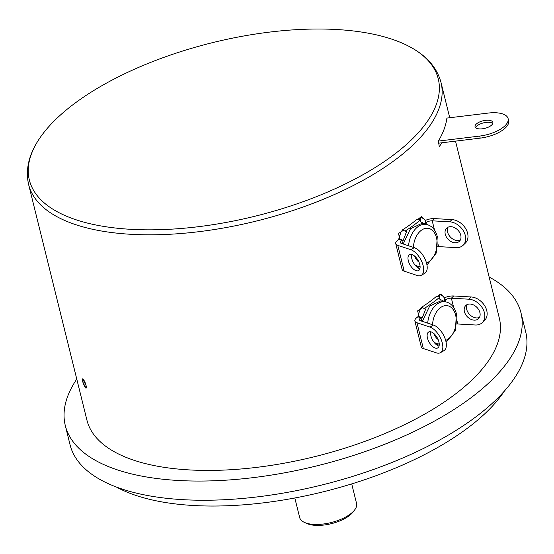 <?xml version="1.0" encoding="UTF-8"?>
<svg xmlns="http://www.w3.org/2000/svg" width="554" height="554" viewBox="0 0 554 554"><rect width="100%" height="100%" fill="white"/><g stroke="black" fill="none" stroke-linecap="round" stroke-linejoin="round"><path stroke-width="0.83" d="M410.452 47.145A210.617 89.346 166.1 0 1 366.845 172.502A210.617 89.346 166.1 0 1 101.368 226.018A210.617 89.346 166.1 0 1 39.168 139.026A210.617 89.346 166.1 0 1 366.242 32.831A210.617 89.346 166.1 0 1 410.452 47.145C426.871 56.037 437.058 67.83 441.019 82.525A212.411 90.108 166.1 0 1 331.978 195.604A212.411 90.108 166.1 0 1 101.264 230.97A212.411 90.108 166.1 0 1 28.635 184.579L86.943 420.195A212.411 90.108 -13.9 0 0 159.573 466.586A212.411 90.108 -13.9 0 0 390.286 431.22A212.411 90.108 -13.9 0 0 499.327 318.141L455.52 141.132M441.586 142.821A212.411 90.108 166.1 0 1 439.308 146.803L438.373 141.083A212.411 90.108 -13.9 0 0 446.898 118.085L488.219 113.071A24.882 10.554 166.1 0 1 508.108 118.591A24.882 10.554 166.1 0 1 479.695 136.069L438.373 141.083M418.277 315.15L418.215 316.438L420.625 317.096M399.129 237.784L399.067 239.065L401.477 239.723M82.671 381.851L82.588 378.846L86.022 385.3L86.022 388.34L82.671 381.851M489.154 277.028A234.709 99.561 166.1 0 1 508.551 291.217A234.709 99.561 166.1 0 1 520.968 312.788A234.709 99.561 166.1 0 1 344.45 458.283A234.709 99.561 166.1 0 1 77.719 447.12A234.709 99.561 166.1 0 1 65.296 425.555A234.709 99.561 166.1 0 1 76.771 379.081M65.296 425.555L70.046 444.744A234.709 99.561 -13.9 0 0 82.463 466.309A234.709 99.561 -13.9 0 0 349.193 477.472A234.709 99.561 -13.9 0 0 525.718 331.978L520.968 312.788M116.423 487.049A220.014 93.328 -13.9 0 0 323.467 491.751A220.014 93.328 -13.9 0 0 504.431 391.02M294.825 497.984L299.666 517.54A29.307 12.43 -13.9 0 0 304.375 522.374A29.307 12.43 -13.9 0 0 309.686 523.939A29.307 12.43 -13.9 0 0 354.643 509.936A29.307 12.43 -13.9 0 0 356.554 503.461L351.714 483.898M304.375 522.374L306.791 523.482A26.959 11.433 -13.9 0 0 311.673 524.929A26.959 11.433 -13.9 0 0 353.03 512.041L354.643 509.936M83.024 382.212A4.515 0.983 70.1 0 1 82.989 379.511A4.515 0.983 70.1 0 1 86.022 385.3A4.515 0.983 70.1 0 1 86.064 388.008A4.515 0.983 70.1 0 1 83.024 382.212M485.526 120.336A9.155 3.885 -13.9 0 0 475.069 126.769A9.155 3.885 -13.9 0 0 482.389 128.798A9.155 3.885 -13.9 0 0 492.845 122.372A9.155 3.885 -13.9 0 0 485.526 120.336M508.108 118.591L508.62 120.654A24.882 10.554 -13.9 0 1 480.207 138.133L438.449 143.202M475.664 127.718A9.155 3.885 166.1 0 1 486.038 122.399A9.155 3.885 166.1 0 1 492.762 123.487M421.823 307.795L421.088 307.602A117.358 49.784 -13.9 0 0 436.227 296.556L440.014 296.944A122.046 51.771 166.1 0 1 424.274 308.433L424.045 308.37M421.088 307.602L421.525 307.816M414.877 320.974L421.255 346.769A9.39 3.982 -13.9 0 0 423.339 348.542L436.31 352.843A14.667 7.41 60.2 0 0 440.409 352.676A14.667 7.41 60.2 0 0 442.3 342.995A14.667 7.41 60.2 0 0 429.925 327.054L416.954 322.747A9.39 3.982 166.1 0 1 414.877 320.974A9.39 3.982 166.1 0 1 417.993 316.84L417.841 316.216L422.314 317.816L425.687 309.07L422.494 307.761L421.421 307.823L420.901 308.481M421.836 321.188L420.992 317.781L417.993 316.84M420.839 317.158L420.992 317.781A4.695 1.994 -13.9 0 0 419.433 319.852A4.695 1.994 -13.9 0 0 420.472 320.738L433.443 325.039A14.667 7.41 -119.8 0 1 445.818 340.987A14.667 7.41 -119.8 0 1 443.927 350.661L440.409 352.676M419.066 316.452L417.605 310.87L422.494 307.761M418.291 314.859L420.431 308.696M425.687 309.07L424.274 308.433M440.014 296.944L439.481 299.008L444.537 301.611L444.426 297.955L443.027 296.252L439.869 294.52L437.238 296.577L439.53 295.337L439.744 296.916M439.53 295.337L440.652 294.056L443.027 296.252M444.537 301.611L444.717 299.52M445.001 299.541L445.561 301.805M444.37 297.865A9.39 3.982 166.1 0 1 453.671 295.968L471.163 296.972L468.864 299.202L451.371 298.197A4.695 1.994 -13.9 0 0 445.153 300.157M456.932 323.986A4.695 1.994 166.1 0 1 457.756 323.986L475.249 324.99A14.667 10.734 45.9 0 0 482.264 322.636A14.667 10.734 45.9 0 0 484.445 312.809A14.667 10.734 45.9 0 0 468.864 299.202M436.857 345.045A122.046 51.771 -13.9 0 0 438.519 343.93M427.695 323.134A21.357 13.94 -80.1 0 1 445.444 301.785L440.631 300.947L429.655 306.099L422.321 321.348M439.038 346.105A9.155 4.626 60.2 0 1 430.977 336.056A9.155 4.626 60.2 0 1 430.86 331.825M438.92 341.873A9.155 4.626 -119.8 0 0 428.637 332.033A9.155 4.626 -119.8 0 0 427.459 338.072A9.155 4.626 -119.8 0 0 437.743 347.919A9.155 4.626 -119.8 0 0 438.92 341.873M479.889 312.546A9.155 6.696 -134.1 0 0 473.725 305.046A9.155 6.696 -134.1 0 0 465.789 305.524A9.155 6.696 -134.1 0 0 464.425 311.66A9.155 6.696 -134.1 0 0 470.595 319.159A9.155 6.696 -134.1 0 0 478.524 318.675A9.155 6.696 -134.1 0 0 479.889 312.546M482.264 322.636L484.563 320.406A14.667 10.734 -134.1 0 0 486.744 310.579A14.667 10.734 -134.1 0 0 471.163 296.972M479.494 317.373A9.155 6.696 45.9 0 1 466.724 309.43A9.155 6.696 45.9 0 1 467.119 304.603M402.675 230.422L401.941 230.229A117.358 49.784 -13.9 0 0 417.079 219.19L420.867 219.571A122.046 51.771 166.1 0 1 405.126 231.06L404.898 230.997M401.941 230.229L402.377 230.443M395.729 243.608L402.107 269.396A9.39 3.982 -13.9 0 0 404.191 271.169L417.162 275.476A14.667 7.41 60.2 0 0 421.262 275.31A14.667 7.41 60.2 0 0 423.152 265.629A14.667 7.41 60.2 0 0 410.777 249.681L397.807 245.38A9.39 3.982 166.1 0 1 395.729 243.608A9.39 3.982 166.1 0 1 398.845 239.466L398.693 238.85L403.167 240.45L406.539 231.704L403.347 230.388L402.273 230.45L401.754 231.115M402.689 243.815L401.844 240.408L398.845 239.466M401.692 239.792L401.844 240.408A4.695 1.994 -13.9 0 0 400.286 242.479A4.695 1.994 -13.9 0 0 401.325 243.365L414.295 247.673A14.667 7.41 -119.8 0 1 426.67 263.614A14.667 7.41 -119.8 0 1 424.779 273.295L421.262 275.31M399.919 239.079L398.458 233.497L403.347 230.388M399.143 237.486L401.283 231.33M406.539 231.704L405.126 231.06M420.867 219.571L420.334 221.642L425.389 224.238L425.285 220.582L423.879 218.878L420.721 217.147L418.09 219.204L420.382 217.964L420.597 219.543M420.382 217.964L421.504 216.69L423.879 218.878M425.389 224.238L425.569 222.147M425.853 222.168L426.414 224.432M425.223 220.499A9.39 3.982 166.1 0 1 434.523 218.601L452.016 219.606L449.716 221.829L432.231 220.824A4.695 1.994 -13.9 0 0 426.005 222.784M437.785 246.613A4.695 1.994 166.1 0 1 438.609 246.613L456.101 247.624A14.667 10.734 45.9 0 0 463.116 245.263A14.667 10.734 45.9 0 0 465.298 235.436A14.667 10.734 45.9 0 0 449.716 221.829M417.709 267.679A122.046 51.771 -13.9 0 0 419.371 266.557M408.547 245.761A21.357 13.94 -80.1 0 1 426.296 224.412L421.483 223.574L410.507 228.726L403.174 243.982M419.89 268.738A9.155 4.626 60.2 0 1 411.83 258.69A9.155 4.626 60.2 0 1 411.712 254.459M419.773 264.507A9.155 4.626 -119.8 0 0 409.489 254.66A9.155 4.626 -119.8 0 0 408.312 260.699A9.155 4.626 -119.8 0 0 418.595 270.546A9.155 4.626 -119.8 0 0 419.773 264.507M460.741 235.173A9.155 6.696 -134.1 0 0 454.578 227.68A9.155 6.696 -134.1 0 0 446.642 228.158A9.155 6.696 -134.1 0 0 445.277 234.287A9.155 6.696 -134.1 0 0 451.448 241.786A9.155 6.696 -134.1 0 0 459.377 241.309A9.155 6.696 -134.1 0 0 460.741 235.173M463.116 245.263L465.415 243.033A14.667 10.734 -134.1 0 0 467.597 233.213A14.667 10.734 -134.1 0 0 452.016 219.606M460.346 240A9.155 6.696 45.9 0 1 447.577 232.064A9.155 6.696 45.9 0 1 447.971 227.237M480.207 138.133L479.695 136.069M423.339 348.542L416.954 322.747M453.657 307.415L451.371 298.197L453.671 295.968M434.911 343.307L438.11 343.868A21.357 13.94 -80.1 0 1 433.713 341.846M457.756 323.986L457.14 321.493M432.563 324.748A17.839 11.641 -80.1 0 1 442.819 306.293A17.839 11.641 -80.1 0 1 455.623 315.101A17.839 11.641 -80.1 0 1 445.665 340.405M438.11 339.491A17.839 11.641 -80.1 0 1 433.81 333.487M429.925 327.054L433.443 325.039M404.191 271.169L397.807 245.38M434.509 230.048L432.231 220.824L434.523 218.601M415.763 265.941L418.962 266.495A21.357 13.94 -80.1 0 1 414.565 264.473M438.609 246.613L437.992 244.127M413.416 247.382A17.839 11.641 -80.1 0 1 423.671 228.927A17.839 11.641 -80.1 0 1 436.476 237.735A17.839 11.641 -80.1 0 1 426.518 263.032M418.962 262.125A17.839 11.641 -80.1 0 1 414.662 256.121M410.777 249.681L414.295 247.673M441.019 82.525L449.73 117.739M28.635 184.579C25.283 169.739 28.794 154.552 39.168 139.026M82.989 379.511L83.377 379.365M446.109 342.386L455.395 330.433L456.413 313.799C454.564 306.985 450.908 302.976 445.444 301.785M438.11 343.868L439.246 344.006M426.961 265.02L436.247 253.067L437.265 236.426C435.416 229.612 431.76 225.61 426.296 224.412M418.962 266.495L420.098 266.633"/></g></svg>
